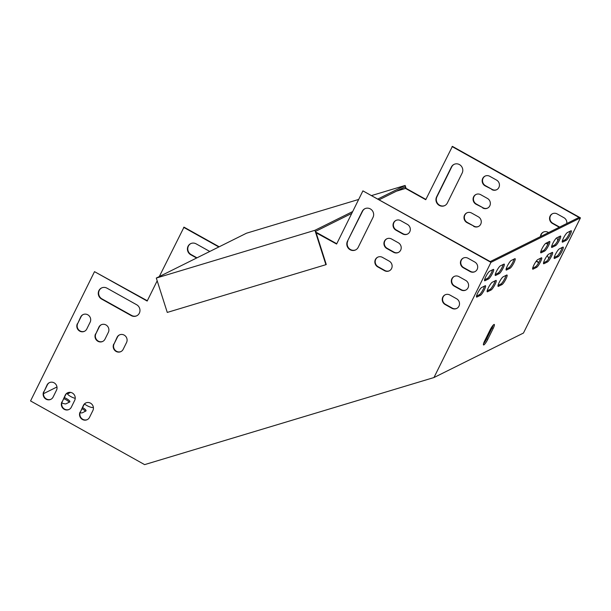 <?xml version="1.0" encoding="UTF-8"?>
<svg xmlns="http://www.w3.org/2000/svg" width="611" height="611" viewBox="0 0 611 611"><rect width="100%" height="100%" fill="white"/><g stroke="black" fill="none" stroke-linecap="round" stroke-linejoin="round"><path stroke-width="0.92" d="M478.619 226.406A5.499 5.216 63.6 0 1 473.999 226.162L467.255 222.404A5.499 5.216 63.6 0 1 466.987 212.804M538.849 262.371L536.389 261.004M487.708 208.038A5.499 5.216 63.6 0 1 483.087 207.793L476.343 204.028A5.499 5.216 63.6 0 1 476.084 194.435M547.945 244.003L546.272 243.071M552.413 246.057A5.499 5.216 63.6 0 1 551.764 245.935M540.827 236.434A5.499 5.216 63.6 0 1 543.469 232.065M496.804 189.662A5.499 5.216 63.6 0 1 492.176 189.418L485.44 185.66A5.499 5.216 63.6 0 1 485.172 176.067M444.938 205.502A6.286 5.965 63.6 0 1 436.926 196.78L451.743 166.841A6.286 5.965 63.6 0 1 454.156 164.321M559.63 227.078A5.499 5.216 63.6 0 1 559.569 227.048L552.825 223.282A5.499 5.216 63.6 0 1 552.558 213.69M433.97 377.537L523.467 333.041L580.45 217.867L490.954 262.363L433.97 377.537L144.616 464.627L30.55 400.938L94.514 271.651L147.175 301.055L157.18 280.823M159.303 276.562L184.01 227.155L219.181 246.791M396.822 190.983L405.887 188.249L425.89 199.423M396.47 191.159L405.528 188.425L425.745 199.713L452.407 146.373L580.45 217.867M190.815 243.583A6.286 5.965 -116.4 0 0 191.098 254.558L196.971 257.834M473.64 226.337A5.499 5.216 -116.4 0 0 481.269 221.755A5.499 5.216 -116.4 0 0 478.352 216.813L471.616 213.048A5.499 5.216 -116.4 0 0 463.986 217.638A5.499 5.216 -116.4 0 0 466.903 222.58L473.999 226.162M548.625 258.789A5.499 5.216 -116.4 0 0 547.227 255.642M536.191 261.264L538.688 262.661M482.728 207.969A5.499 5.216 -116.4 0 0 490.358 203.379A5.499 5.216 -116.4 0 0 487.441 198.445L480.704 194.68A5.499 5.216 -116.4 0 0 473.074 199.27A5.499 5.216 -116.4 0 0 475.992 204.204L483.087 207.793M557.744 240.742A5.499 5.216 -116.4 0 0 556.766 237.855M545.913 243.247L547.807 244.308M548.579 232.577L548.098 232.31A5.499 5.216 -116.4 0 0 540.468 236.61M491.817 189.593A5.499 5.216 -116.4 0 0 499.447 185.011A5.499 5.216 -116.4 0 0 496.537 180.069L489.793 176.304A5.499 5.216 -116.4 0 0 482.163 180.894A5.499 5.216 -116.4 0 0 485.081 185.836L492.176 189.418M462.168 173.043A6.286 5.965 -116.4 0 0 453.981 164.405A6.286 5.965 -116.4 0 0 451.384 167.017L436.575 196.956A6.286 5.965 -116.4 0 0 444.762 205.594A6.286 5.965 -116.4 0 0 447.359 202.982L462.168 173.043M566.779 223.527A5.499 5.216 -116.4 0 0 563.922 217.699L557.186 213.934A5.499 5.216 -116.4 0 0 549.556 218.524A5.499 5.216 -116.4 0 0 552.474 223.458L559.21 227.223A5.499 5.216 -116.4 0 0 559.271 227.261M452.056 146.548L579.014 217.44L490.228 261.584L362.911 190.876L490.954 262.363M183.659 227.33L218.822 246.966M196.612 258.01L190.739 254.734A6.286 5.965 63.6 0 1 190.64 243.667A6.286 5.965 63.6 0 1 196.131 243.85L209.779 251.465M80.079 412.089A5.499 5.216 -116.4 0 0 87.243 419.65A5.499 5.216 -116.4 0 0 89.512 417.359L92.88 410.554A5.499 5.216 -116.4 0 0 85.716 403A5.499 5.216 -116.4 0 0 83.44 405.284L80.431 411.913A5.499 5.216 -116.4 0 0 87.419 419.551M61.879 401.931A5.499 5.216 -116.4 0 0 69.043 409.485A5.499 5.216 -116.4 0 0 71.319 407.201L74.679 400.396A5.499 5.216 -116.4 0 0 67.516 392.835A5.499 5.216 -116.4 0 0 65.247 395.126L62.238 401.755A5.499 5.216 -116.4 0 0 69.219 409.393M43.687 391.773A5.499 5.216 -116.4 0 0 50.85 399.327A5.499 5.216 -116.4 0 0 53.119 397.035L56.487 390.238A5.499 5.216 -116.4 0 0 49.323 382.677A5.499 5.216 -116.4 0 0 47.055 384.968L44.038 391.598A5.499 5.216 -116.4 0 0 51.026 399.235M382.471 257.376L389.215 261.134A5.499 5.216 63.6 0 1 389.299 270.826A5.499 5.216 63.6 0 1 384.495 270.665L377.758 266.9A5.499 5.216 63.6 0 1 377.667 257.216A5.499 5.216 63.6 0 1 382.471 257.376M449.864 294.998L456.6 298.764A5.499 5.216 63.6 0 1 456.692 308.448A5.499 5.216 63.6 0 1 451.888 308.288L445.152 304.53A5.499 5.216 63.6 0 1 445.06 294.846A5.499 5.216 63.6 0 1 449.864 294.998M391.559 239L398.303 242.766A5.499 5.216 63.6 0 1 398.395 252.45A5.499 5.216 63.6 0 1 393.591 252.29L386.847 248.532A5.499 5.216 63.6 0 1 386.755 238.84A5.499 5.216 63.6 0 1 391.559 239M458.953 276.63L465.689 280.396A5.499 5.216 63.6 0 1 465.781 290.08A5.499 5.216 63.6 0 1 460.977 289.92L454.24 286.154A5.499 5.216 63.6 0 1 454.149 276.47A5.499 5.216 63.6 0 1 458.953 276.63M400.656 220.632L407.392 224.39A5.499 5.216 63.6 0 1 407.484 234.082A5.499 5.216 63.6 0 1 402.68 233.921L395.936 230.156A5.499 5.216 63.6 0 1 395.852 220.472A5.499 5.216 63.6 0 1 400.656 220.632M347.43 241.284L362.247 211.345A6.286 5.965 63.6 0 1 371.855 210.1A6.286 5.965 63.6 0 1 373.023 217.363L358.214 247.302A6.286 5.965 63.6 0 1 348.598 248.547A6.286 5.965 63.6 0 1 347.43 241.284L362.598 211.169A6.286 5.965 63.6 0 1 365.019 208.641M468.041 258.254L474.785 262.02A5.499 5.216 63.6 0 1 474.869 271.704A5.499 5.216 63.6 0 1 470.065 271.544L463.329 267.786A5.499 5.216 63.6 0 1 463.237 258.102A5.499 5.216 63.6 0 1 468.041 258.254M316.147 232.822L336.608 244.041L362.911 190.876M106.986 288.171A6.286 5.965 -116.4 0 0 98.264 293.41A6.286 5.965 -116.4 0 0 101.602 299.054L131.25 315.612A6.286 5.965 -116.4 0 0 139.972 310.365A6.286 5.965 -116.4 0 0 136.635 304.729L106.986 288.171M77.353 323.731A5.499 5.216 -116.4 0 0 84.517 331.284A5.499 5.216 -116.4 0 0 86.785 328.993L90.153 322.188A5.499 5.216 -116.4 0 0 82.989 314.634A5.499 5.216 -116.4 0 0 80.721 316.926L77.704 323.547A5.499 5.216 -116.4 0 0 84.692 331.193M95.545 333.889A5.499 5.216 -116.4 0 0 102.709 341.442A5.499 5.216 -116.4 0 0 104.985 339.158L108.346 332.353A5.499 5.216 -116.4 0 0 101.182 324.792A5.499 5.216 -116.4 0 0 98.913 327.084L95.904 333.713A5.499 5.216 -116.4 0 0 102.885 341.35M113.745 344.046A5.499 5.216 -116.4 0 0 120.909 351.6A5.499 5.216 -116.4 0 0 123.178 349.316L126.546 342.511A5.499 5.216 -116.4 0 0 119.382 334.95A5.499 5.216 -116.4 0 0 117.106 337.241L114.097 343.871A5.499 5.216 -116.4 0 0 121.085 351.508M85.891 402.909A5.499 5.216 -116.4 0 0 83.799 405.108L80.431 411.913M67.699 392.751A5.499 5.216 -116.4 0 0 65.606 394.95L62.238 401.755M49.499 382.593A5.499 5.216 -116.4 0 0 47.406 384.793L44.038 391.598M389.482 270.734A5.499 5.216 63.6 0 1 384.854 270.49L378.117 266.724A5.499 5.216 63.6 0 1 377.85 257.132M456.868 308.356A5.499 5.216 63.6 0 1 452.247 308.112L445.503 304.354A5.499 5.216 63.6 0 1 445.236 294.754M398.571 252.358A5.499 5.216 63.6 0 1 393.942 252.114L387.206 248.349A5.499 5.216 63.6 0 1 386.939 238.756M465.956 289.988A5.499 5.216 63.6 0 1 461.336 289.744L454.592 285.979A5.499 5.216 63.6 0 1 454.324 276.386M407.659 233.99A5.499 5.216 63.6 0 1 403.031 233.746L396.295 229.98A5.499 5.216 63.6 0 1 396.027 220.388M355.793 249.823A6.286 5.965 63.6 0 1 347.789 241.108M475.045 271.612A5.499 5.216 63.6 0 1 470.424 271.368L463.688 267.61A5.499 5.216 63.6 0 1 463.421 258.018M94.514 271.651L147.32 300.757M316.131 232.76L316.742 232.577L336.753 243.743M101.678 287.903A6.286 5.965 -116.4 0 0 101.953 298.878L131.609 315.436A6.286 5.965 -116.4 0 0 136.917 315.704M83.165 314.55A5.499 5.216 -116.4 0 0 81.072 316.75L77.704 323.547M101.365 324.708A5.499 5.216 -116.4 0 0 99.272 326.908L95.904 333.713M119.557 334.866A5.499 5.216 -116.4 0 0 117.465 337.066L114.097 343.871M82.027 408.683A5.499 1.405 -153.7 0 1 85.349 411.279M63.773 398.647A5.499 1.405 -153.7 0 1 69.18 402.252M67.454 393.973L70.54 392.43A5.499 1.405 -153.7 0 1 70.632 392.392M56.976 386.977L43.496 393.683M82.569 407.598A5.499 1.405 -153.7 0 1 86.021 410.852A5.499 1.405 -153.7 0 1 85.815 411.05L82.264 412.815A5.499 1.405 -153.7 0 1 80.125 412.685M64.308 397.562A5.499 1.405 -153.7 0 1 69.853 401.824A5.499 1.405 -153.7 0 1 69.639 402.023L66.087 403.787A5.499 1.405 -153.7 0 1 61.826 402.909M75.229 398.349A5.499 1.405 -153.7 0 1 69.753 395.951A5.499 1.405 -153.7 0 1 67.317 393.308A5.499 1.405 -153.7 0 1 67.531 393.11L69.02 392.369M93.368 407.293L93.139 407.407A5.499 1.405 -153.7 0 1 89.305 406.712A5.499 1.405 -153.7 0 1 84.547 403.986M506.007 275.401A5.499 1.016 -60.8 0 1 503.747 280.411A5.499 1.016 -60.8 0 1 500.905 283.985L498.041 285.406M540.636 258.186A5.499 1.016 -60.8 0 1 538.375 263.188A5.499 1.016 -60.8 0 1 535.534 266.763L532.67 268.191M514.088 259.072A5.499 1.016 -60.8 0 1 511.827 264.074A5.499 1.016 -60.8 0 1 508.986 267.656L506.122 269.077M548.716 241.857A5.499 1.016 -60.8 0 1 546.455 246.859A5.499 1.016 -60.8 0 1 543.614 250.434L540.75 251.862M503.212 264.479A5.499 1.016 -60.8 0 1 500.951 269.482A5.499 1.016 -60.8 0 1 498.11 273.064L495.246 274.484M559.592 236.449A5.499 1.016 -60.8 0 1 557.331 241.452A5.499 1.016 -60.8 0 1 554.49 245.026L551.626 246.447M495.131 280.808A5.499 1.016 -60.8 0 1 492.871 285.818A5.499 1.016 -60.8 0 1 490.03 289.393L487.166 290.813M551.512 252.778A5.499 1.016 -60.8 0 1 549.251 257.781A5.499 1.016 -60.8 0 1 546.41 261.355L543.546 262.783M493.184 325.144A5.499 1.016 -60.8 0 1 492.076 327.878L486.684 338.769A5.499 1.016 -60.8 0 1 483.545 343.649M484.477 286.108A5.499 1.016 -60.8 0 1 482.216 291.111A5.499 1.016 -60.8 0 1 479.375 294.685L476.511 296.114M492.558 269.779A5.499 1.016 -60.8 0 1 490.297 274.782A5.499 1.016 -60.8 0 1 487.456 278.356L484.592 279.785M562.166 247.478A5.499 1.016 -60.8 0 1 559.905 252.488A5.499 1.016 -60.8 0 1 557.064 256.062L554.2 257.483M570.246 231.149A5.499 1.016 -60.8 0 1 567.986 236.151A5.499 1.016 -60.8 0 1 565.144 239.733L562.28 241.154M503.143 276.829L506.695 275.057A5.499 1.016 -60.8 0 1 507.023 275.019A5.499 1.016 -60.8 0 1 505.572 279.685A5.499 1.016 -60.8 0 1 501.982 284.589L498.431 286.353A5.499 1.016 -60.8 0 1 498.11 286.391A5.499 1.016 -60.8 0 1 499.561 281.724A5.499 1.016 -60.8 0 1 503.143 276.829M537.772 259.606L541.323 257.842A5.499 1.016 -60.8 0 1 541.644 257.804A5.499 1.016 -60.8 0 1 540.2 262.463A5.499 1.016 -60.8 0 1 536.611 267.366L533.059 269.138A5.499 1.016 -60.8 0 1 532.739 269.168A5.499 1.016 -60.8 0 1 534.182 264.51A5.499 1.016 -60.8 0 1 537.772 259.606M511.224 260.492L514.775 258.728A5.499 1.016 -60.8 0 1 515.104 258.69A5.499 1.016 -60.8 0 1 513.652 263.349A5.499 1.016 -60.8 0 1 510.063 268.252L506.511 270.024A5.499 1.016 -60.8 0 1 506.191 270.054A5.499 1.016 -60.8 0 1 507.642 265.395A5.499 1.016 -60.8 0 1 511.224 260.492M545.852 243.277L549.404 241.513A5.499 1.016 -60.8 0 1 549.724 241.475A5.499 1.016 -60.8 0 1 548.281 246.134A5.499 1.016 -60.8 0 1 544.691 251.037L541.14 252.801A5.499 1.016 -60.8 0 1 540.819 252.839A5.499 1.016 -60.8 0 1 542.263 248.181A5.499 1.016 -60.8 0 1 545.852 243.277M500.348 265.9L503.899 264.135A5.499 1.016 -60.8 0 1 504.22 264.097A5.499 1.016 -60.8 0 1 502.777 268.756A5.499 1.016 -60.8 0 1 499.187 273.659L495.636 275.431A5.499 1.016 -60.8 0 1 495.315 275.462A5.499 1.016 -60.8 0 1 496.758 270.803A5.499 1.016 -60.8 0 1 500.348 265.9M555.567 245.63L552.016 247.394A5.499 1.016 -60.8 0 1 551.695 247.432A5.499 1.016 -60.8 0 1 553.138 242.773A5.499 1.016 -60.8 0 1 556.728 237.87L560.279 236.106A5.499 1.016 -60.8 0 1 560.6 236.067A5.499 1.016 -60.8 0 1 559.157 240.726A5.499 1.016 -60.8 0 1 555.567 245.63L554.49 245.026M492.267 282.236L495.819 280.464A5.499 1.016 -60.8 0 1 496.147 280.434A5.499 1.016 -60.8 0 1 494.696 285.093A5.499 1.016 -60.8 0 1 491.107 289.996L487.555 291.76A5.499 1.016 -60.8 0 1 487.234 291.798A5.499 1.016 -60.8 0 1 488.685 287.139A5.499 1.016 -60.8 0 1 492.267 282.236M547.487 261.959L543.935 263.723A5.499 1.016 -60.8 0 1 543.614 263.761A5.499 1.016 -60.8 0 1 545.058 259.102A5.499 1.016 -60.8 0 1 548.647 254.199L552.199 252.435A5.499 1.016 -60.8 0 1 552.527 252.396A5.499 1.016 -60.8 0 1 551.076 257.055A5.499 1.016 -60.8 0 1 547.487 261.959L546.41 261.355M484.66 340.915L490.045 330.024A5.499 1.016 -60.8 0 1 494.276 324.456A5.499 1.016 -60.8 0 1 493.153 328.481L487.769 339.365A5.499 1.016 -60.8 0 1 483.53 344.94A5.499 1.016 -60.8 0 1 484.66 340.915M481.613 287.529L485.165 285.765A5.499 1.016 -60.8 0 1 485.493 285.727A5.499 1.016 -60.8 0 1 484.042 290.385A5.499 1.016 -60.8 0 1 480.452 295.289L476.901 297.053A5.499 1.016 -60.8 0 1 476.58 297.091A5.499 1.016 -60.8 0 1 478.023 292.432A5.499 1.016 -60.8 0 1 481.613 287.529M489.694 271.2L493.245 269.436A5.499 1.016 -60.8 0 1 493.566 269.398A5.499 1.016 -60.8 0 1 492.122 274.056A5.499 1.016 -60.8 0 1 488.533 278.96L484.981 280.724A5.499 1.016 -60.8 0 1 484.66 280.762A5.499 1.016 -60.8 0 1 486.104 276.103A5.499 1.016 -60.8 0 1 489.694 271.2M558.141 256.666L554.589 258.43A5.499 1.016 -60.8 0 1 554.269 258.468A5.499 1.016 -60.8 0 1 555.72 253.809A5.499 1.016 -60.8 0 1 559.302 248.906L562.853 247.134A5.499 1.016 -60.8 0 1 563.182 247.104A5.499 1.016 -60.8 0 1 561.73 251.763A5.499 1.016 -60.8 0 1 558.141 256.666L557.064 256.062M566.221 240.329L562.67 242.101A5.499 1.016 -60.8 0 1 562.349 242.132A5.499 1.016 -60.8 0 1 563.793 237.473A5.499 1.016 -60.8 0 1 567.382 232.57L570.934 230.805A5.499 1.016 -60.8 0 1 571.254 230.767A5.499 1.016 -60.8 0 1 569.811 235.426A5.499 1.016 -60.8 0 1 566.221 240.329L565.144 239.733M358.672 199.446L246.508 233.203L156.301 278.058L314.932 230.309L352.684 211.543M378.026 198.942L405.139 185.454L406.063 188.356M371.839 195.482L405.139 185.454M156.301 278.058L167.269 312.427L325.907 264.685L314.932 230.309M325.907 264.685L326.259 264.502L315.673 231.332L351.776 213.376M379.339 199.675L405.169 186.829L405.643 188.325M562.67 242.101L562.212 241.841M554.589 258.43L554.131 258.17M488.533 278.96L487.456 278.356M484.981 280.724L484.523 280.472M480.452 295.289L479.375 294.685M476.901 297.053L476.443 296.801M493.153 328.481L492.076 327.878M487.769 339.365L486.684 338.769M543.935 263.723L543.477 263.471M491.107 289.996L490.03 289.393M487.555 291.76L487.097 291.5M552.016 247.394L551.557 247.134M499.187 273.659L498.11 273.064M495.636 275.431L495.177 275.171M544.691 251.037L543.614 250.434M541.14 252.801L540.674 252.549M510.063 268.252L508.986 267.656M506.511 270.024L506.053 269.764M536.611 267.366L535.534 266.763M533.059 269.138L532.601 268.878M501.982 284.589L500.905 283.985M498.431 286.353L497.973 286.093M67.294 393.591L67.531 393.11"/></g></svg>
